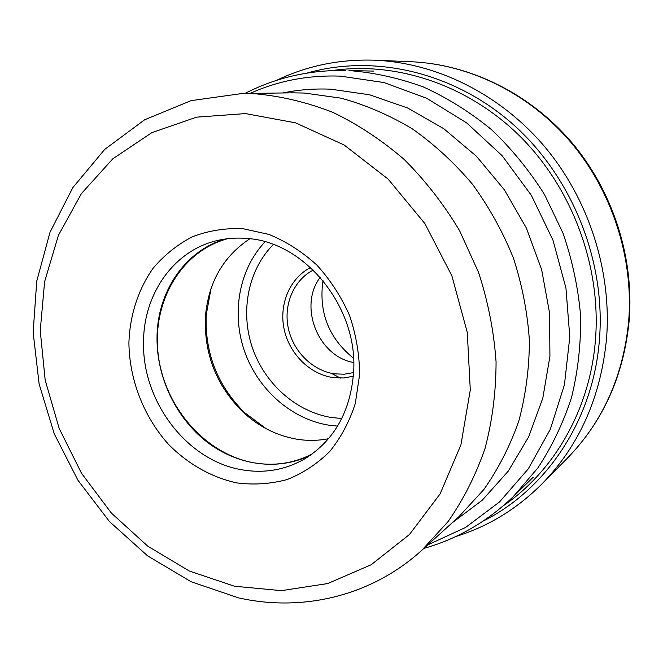 <?xml version="1.0" encoding="UTF-8"?>
<svg xmlns="http://www.w3.org/2000/svg" width="663" height="663" viewBox="0 0 663 663"><rect width="100%" height="100%" fill="white"/><g stroke="black" fill="none" stroke-linecap="round" stroke-linejoin="round"><path stroke-width="0.99" d="M455.887 536.483C488.117 526.513 516.759 509.043 541.804 484.089C579.462 445.486 601.068 396.714 606.612 337.782C611.709 270.148 588.446 198.452 544.091 145.993C499.488 93.715 436.329 62.877 375.018 60.209C339.68 59.015 306.82 65.745 276.438 80.414M292.134 92.837L304.284 93.035L341.113 98.182C365.669 104.928 389.405 115.155 412.303 128.846C434.389 144.426 454.453 162.907 472.512 184.289C489.112 207.063 502.753 231.677 513.427 258.106C522.212 285.214 527.541 312.754 529.405 340.732C529.265 368.545 525.709 395.38 518.748 421.237C509.963 446.158 498.327 468.94 483.824 489.567L458.912 516.701L421.693 550.398L448.08 521.574C463.437 499.579 475.752 475.214 485.026 448.478C492.344 420.698 496.023 391.816 496.065 361.824C493.943 331.624 488.125 301.872 478.611 272.551L459.6 230.699C443.854 204.378 425.422 180.676 404.306 159.584C381.979 140.307 358.161 124.569 332.859 112.354C307.085 102.309 281.137 96.11 254.998 93.765L241.929 93.533L292.134 92.837M236.948 482.921C211.563 477.451 187.861 463.976 168.485 444.318C143.813 416.787 129.393 379.866 128.904 342.92C129.84 315.339 138.161 289.399 153.145 268.208C164.267 255.081 177.352 244.606 192.411 236.766C208.331 230.707 225.105 227.997 242.733 228.636L269.029 234.445C286.283 241.547 302.229 251.749 316.856 265.059C330.323 279.902 341.221 296.701 349.542 315.464C356.122 334.898 359.47 354.63 359.611 374.653L355.318 403.419C349.5 421.56 340.964 437.605 329.702 451.536C317.163 463.909 302.974 473.249 287.154 479.54C270.761 483.949 254.028 485.076 236.948 482.921M353.677 371.015C350.86 410.886 334.624 440.124 304.972 458.73C285.504 469.91 264.587 473.614 242.235 469.835C187.231 461.058 142.139 401.654 143.548 342.307C143.407 293.585 174.452 249.404 218.972 240.155C228.296 238.133 237.86 237.586 247.68 238.514C304.93 242.244 357.705 306.861 353.677 371.015M225.395 238.995C184.637 250.672 157.056 292.391 157.023 337.915C156.708 377.33 175.77 417.483 206.334 441.5C236.948 465.368 277.648 471.41 310.466 455.199M312.281 453.898C294.049 463.296 274.706 466.28 254.252 462.865C205.82 454.511 164.863 407.72 158.3 355.327C151.437 302.974 180.51 251.393 227.616 238.705M249.86 238.755C223.025 256.622 208.207 282.745 205.397 317.105C204.038 354.042 216.436 385.559 242.6 411.665C258.462 426.508 276.554 435.69 296.875 439.204C307.533 440.912 318.091 440.746 328.533 438.707M266.228 428.754L244.581 412.626C217.572 385.692 204.776 353.164 206.185 315.049L211.041 288.496M320.204 277.333C298.201 306.099 318.016 356.479 353.727 362.537M322.98 280.582C318.538 312.232 328.724 338.13 353.545 358.269M411.242 61.734C469.271 64.27 528.668 93.093 570.462 141.824C612.007 190.729 633.654 257.534 628.706 320.801C623.369 375.929 602.891 421.759 567.279 458.29C603.264 421.295 623.908 375.233 629.22 320.096C634.176 256.921 612.645 190.546 571.191 141.816C529.488 93.276 469.926 64.311 411.242 61.734L375.018 60.209M483.145 521.085C546.428 489.592 593.75 419.629 599.534 338.403C605.543 259.399 571.349 175.513 511.985 123.384C452.431 71.364 373.211 54.059 306.878 73.112M332.022 70.576C396.018 61.195 467.606 84.566 519.958 136.246C572.086 188.077 601.001 265.573 595.556 338.578C590.501 408.64 554.442 470.937 503.267 505.803M209.632 293.444L209.641 292.88M423.889 548.4C457.354 538.953 487.139 521.723 513.228 496.686L537.768 468.086C551.939 446.597 563.185 423.085 571.506 397.568C577.979 371.189 581.012 343.981 580.614 315.928C578.194 287.783 572.318 260.186 562.986 233.152L544.588 194.69C529.447 170.59 511.803 148.951 491.648 129.766C470.349 112.271 447.633 98.025 423.5 87.027C398.894 78.019 374.065 72.532 349.011 70.568L373.484 71.09M250.075 93.417C278.104 80.787 308.212 75.027 340.392 76.121L383.985 82.552L426.707 98.265L466.694 122.92L502.14 155.697L531.353 195.328L552.959 240.114L565.945 288.049L569.79 336.978L564.437 384.731L550.331 429.259L528.336 468.782L499.62 501.858L465.583 527.458L427.734 544.928M452.025 522.933L482.291 500.175L508.198 471.227L528.676 436.842L542.823 398.09L549.925 356.271L549.561 312.895L541.621 269.576L526.347 227.989L504.311 189.726L476.407 156.228L443.762 128.697L407.695 108.028L369.581 94.784L330.829 89.19C314.436 88.477 298.441 89.729 282.852 92.961M245.525 113.588L196.654 117.144L151.81 132.666L112.867 158.755L81.383 193.629L58.427 235.29L44.62 281.659L40.236 330.638L45.192 380.189L59.14 428.348L81.483 473.241L111.384 513.087L147.783 546.196L189.328 571.025L234.437 586.216L281.385 590.65L327.713 583.556L371.239 564.71L409.502 534.461L440.108 493.894L460.918 444.865L470.282 389.977L467.282 332.436L451.859 275.791L424.9 223.613L388.178 179.143L344.114 144.982L295.574 122.854L245.525 113.588M265.059 241.804C239.028 269.286 231.254 313.176 244.539 351.315C257.899 389.438 291.372 419.24 328.939 425.19L337.583 426.118M273.338 244.514C248.111 269.841 240.056 311.287 252.296 347.478C264.587 383.662 296.262 412.03 331.79 417.549L341.793 418.494M310.574 267.529C289.855 278.137 278.883 304.184 284.071 328.914C289.176 353.669 309.754 374.28 333.141 377.595L343.417 377.985L353.354 376.277M353.603 372.581L344.246 374.205L334.575 373.841C312.505 370.741 293.071 351.315 288.256 327.961C283.358 304.615 293.726 280.059 313.267 270.065M340.492 378.092L331.094 373.219M541.804 484.089L567.279 458.29M345.522 70.46C309.372 69.922 275.833 77.596 244.904 93.491M421.693 550.398C371.338 596.17 302.709 612.032 239.625 598.101M241.929 93.533L191.035 100.652L144.617 119.788L104.729 149.39L72.872 187.554L50.032 232.199L36.738 281.187L33.15 332.453L39.125 383.993L54.275 433.892L77.985 480.319L109.445 521.532L147.609 555.867L191.184 581.783L238.614 597.885M242.6 411.665L244.581 412.626M205.397 317.105L206.185 315.049M513.228 496.686L533.267 477.169"/></g></svg>
